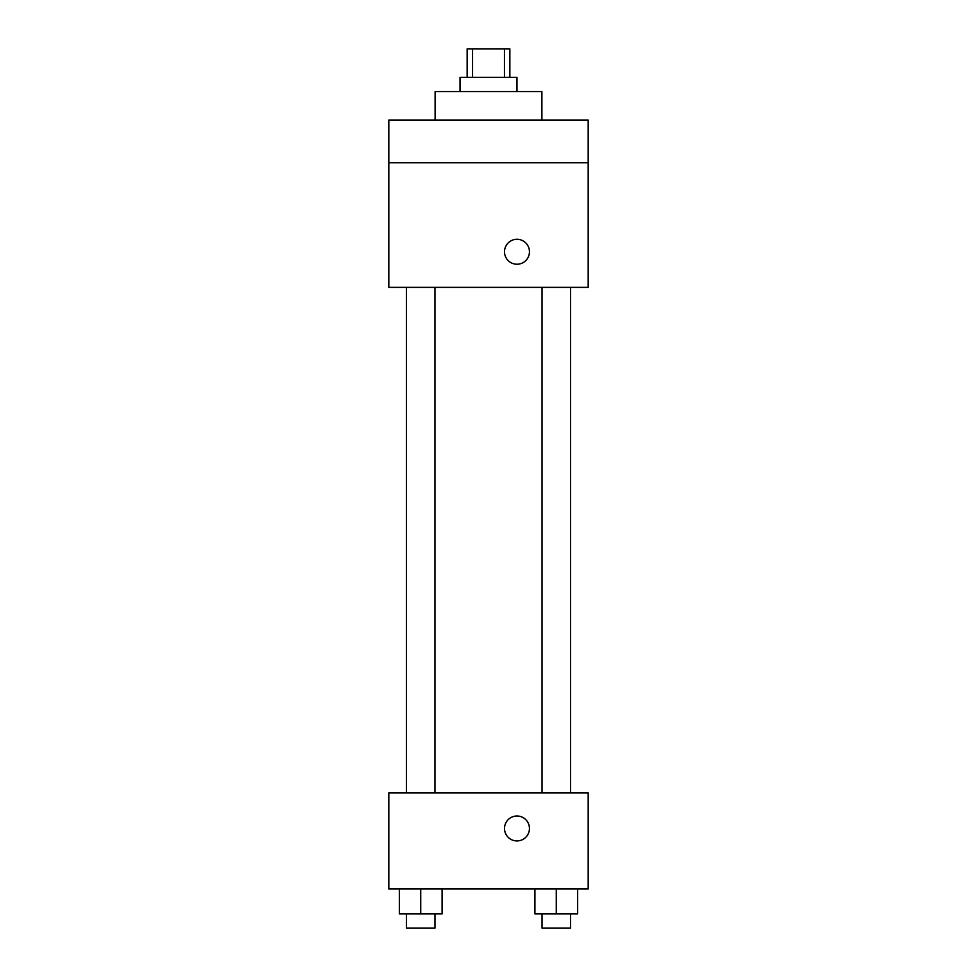<?xml version="1.0" encoding="UTF-8"?>
<svg xmlns="http://www.w3.org/2000/svg" width="977" height="977" viewBox="0 0 977 977"><rect width="100%" height="100%" fill="white"/><g stroke="black" fill="none" stroke-linecap="round" stroke-linejoin="round"><path stroke-width="1.47" d="M472.55 77.33L472.55 48.85L467.14 48.85L467.14 77.33M472.55 48.85L509.86 48.85L509.86 77.33M504.45 77.33L504.45 48.85M460.02 91.569L460.02 77.33L516.98 77.33L516.98 91.569M541.893 120.049L541.893 91.569L435.107 91.569L435.107 120.049M388.822 120.049L588.178 120.049L588.178 162.768L388.822 162.768L388.822 120.049M588.178 162.768L588.178 287.36L388.822 287.36L388.822 162.768M516.98 264.23A12.457 12.457 0 0 1 506.184 245.532A12.457 12.457 0 0 1 527.775 245.532A12.457 12.457 0 0 1 516.98 264.23M388.822 792.872L588.178 792.872L588.178 888.997L388.822 888.997L388.822 792.872M516.98 840.928A12.457 12.457 0 0 1 506.184 822.243A12.457 12.457 0 0 1 527.775 822.243A12.457 12.457 0 0 1 516.98 840.928M534.92 888.997L534.92 913.91L577.639 913.91L577.639 888.997L577.639 913.91M556.279 913.91L556.279 888.997M570.519 913.91L570.519 928.15L542.04 928.15L542.04 913.91M399.361 888.997L399.361 913.91L442.08 913.91L442.08 888.997L442.08 913.91M420.721 913.91L420.721 888.997M434.96 913.91L434.96 928.15L406.481 928.15L406.481 913.91M542.04 287.36L542.04 792.872M570.519 287.36L570.519 792.872M434.96 792.872L434.96 287.36M406.481 792.872L406.481 287.36"/></g></svg>
